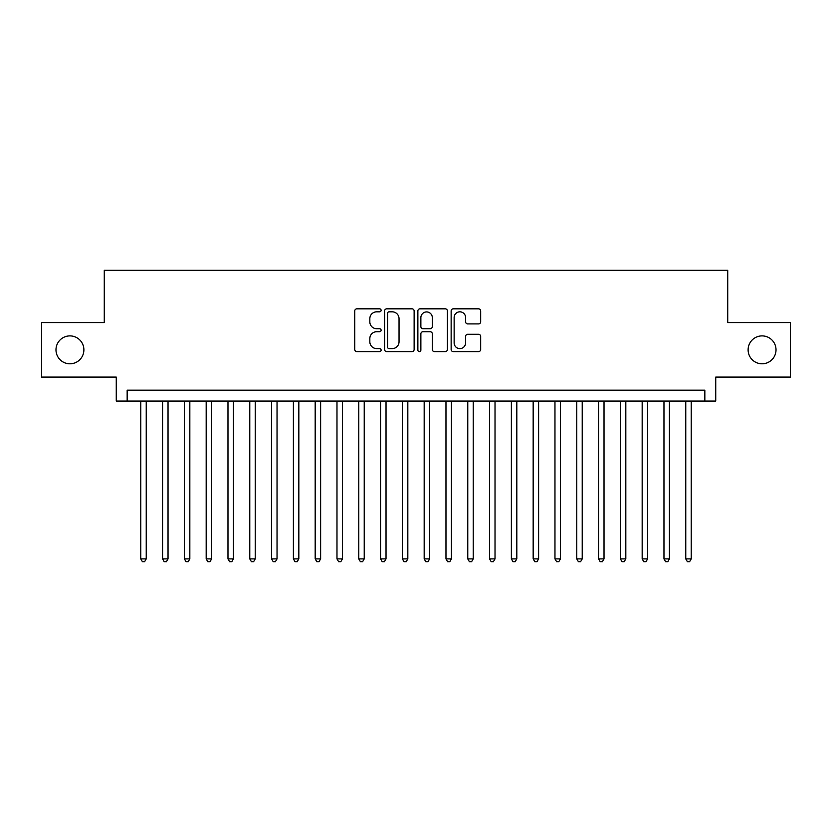<?xml version="1.0" encoding="UTF-8"?>
<svg xmlns="http://www.w3.org/2000/svg" width="832" height="832" viewBox="0 0 832 832"><rect width="100%" height="100%" fill="white"/><g stroke="black" fill="none" stroke-linecap="round" stroke-linejoin="round"><path stroke-width="1.25" d="M381.118 310.326A1.498 1.498 0 0 0 379.621 308.828L356.886 308.828A2.142 2.142 0 0 0 354.754 310.96L354.754 349.482A2.142 2.142 0 0 0 356.886 351.614L379.621 351.614A1.498 1.498 0 0 0 381.118 350.116A1.498 1.498 0 0 0 379.621 348.618L376.678 348.618A6.843 6.843 0 0 1 369.834 341.775L369.834 338.562A6.843 6.843 0 0 1 376.678 331.718L379.621 331.718A1.498 1.498 0 0 0 381.118 330.221A1.498 1.498 0 0 0 379.621 328.723L376.678 328.723A6.843 6.843 0 0 1 369.834 321.88L369.834 318.666A6.843 6.843 0 0 1 376.678 311.823L379.621 311.823A1.498 1.498 0 0 0 381.118 310.326M748.114 349.835A13.946 13.946 0 0 0 762.06 363.792A13.946 13.946 0 0 0 776.017 349.835A13.946 13.946 0 0 0 762.06 335.889A13.946 13.946 0 0 0 748.114 349.835M55.983 349.835A13.946 13.946 0 0 0 69.94 363.792A13.946 13.946 0 0 0 83.886 349.835A13.946 13.946 0 0 0 69.94 335.889A13.946 13.946 0 0 0 55.983 349.835M478.535 323.908A2.142 2.142 0 0 0 480.678 321.766L480.678 310.96A2.142 2.142 0 0 0 478.535 308.828L453.284 308.828A2.142 2.142 0 0 0 451.142 310.96L451.142 349.482A2.142 2.142 0 0 0 453.284 351.614L478.535 351.614A2.142 2.142 0 0 0 480.678 349.482L480.678 336.43A2.142 2.142 0 0 0 478.535 334.287L467.73 334.287A2.142 2.142 0 0 0 465.587 336.43L465.587 342.898A5.72 5.72 0 0 1 459.867 348.618A5.72 5.72 0 0 1 454.137 342.898L454.137 317.543A5.72 5.72 0 0 1 459.867 311.823A5.72 5.72 0 0 1 465.587 317.543L465.587 321.766A2.142 2.142 0 0 0 467.73 323.908L478.535 323.908M704.839 401.066L715.738 401.066L715.738 377.094L790.4 377.094L790.4 322.587L727.73 322.587L727.73 270.275L104.27 270.275L104.27 322.587L41.6 322.587L41.6 377.094L116.262 377.094L116.262 401.066L704.839 401.066L704.839 390.166L127.161 390.166L127.161 401.066M414.128 310.96A2.142 2.142 0 0 0 411.986 308.828L386.734 308.828A2.142 2.142 0 0 0 384.602 310.96L384.602 349.482A2.142 2.142 0 0 0 386.734 351.614L411.986 351.614A2.142 2.142 0 0 0 414.128 349.482L414.128 310.96M420.014 308.828L445.266 308.828A2.142 2.142 0 0 1 447.398 310.96L447.398 349.482A2.142 2.142 0 0 1 445.266 351.614L434.46 351.614A2.142 2.142 0 0 1 432.318 349.482L432.318 333.861A2.142 2.142 0 0 0 430.175 331.718L423.01 331.718A2.142 2.142 0 0 0 420.867 333.861L420.867 350.116A1.498 1.498 0 0 1 419.37 351.614A1.498 1.498 0 0 1 417.872 350.116L417.872 310.96A2.142 2.142 0 0 1 420.014 308.828M389.095 311.823A1.498 1.498 0 0 0 387.598 313.321L387.598 347.121A1.498 1.498 0 0 0 389.095 348.618L392.194 348.618A6.843 6.843 0 0 0 399.038 341.775L399.038 318.666A6.843 6.843 0 0 0 392.194 311.823L389.095 311.823M432.318 317.647A5.72 5.72 0 0 0 426.587 311.927A5.72 5.72 0 0 0 420.867 317.647L420.867 326.581A2.142 2.142 0 0 0 423.01 328.723L430.175 328.723A2.142 2.142 0 0 0 432.318 326.581L432.318 317.647M140.785 401.066L140.785 558.896L146.234 558.896L146.234 401.066M146.234 558.896L144.602 561.725L142.418 561.725L140.785 558.896M162.583 401.066L162.583 558.896L168.033 558.896L168.033 401.066M168.033 558.896L166.4 561.725L164.216 561.725L162.583 558.896M184.382 401.066L184.382 558.896L189.831 558.896L189.831 401.066M189.831 558.896L188.198 561.725L186.014 561.725L184.382 558.896M206.18 401.066L206.18 558.896L211.63 558.896L211.63 401.066M211.63 558.896L209.997 561.725L207.823 561.725L206.18 558.896M227.978 401.066L227.978 558.896L233.428 558.896L233.428 401.066M233.428 558.896L231.795 561.725L229.622 561.725L227.978 558.896M249.777 401.066L249.777 558.896L255.226 558.896L255.226 401.066M255.226 558.896L253.594 561.725L251.42 561.725L249.777 558.896M271.586 401.066L271.586 558.896L277.035 558.896L277.035 401.066M277.035 558.896L275.392 561.725L273.218 561.725L271.586 558.896M293.384 401.066L293.384 558.896L298.834 558.896L298.834 401.066M298.834 558.896L297.19 561.725L295.017 561.725L293.384 558.896M315.182 401.066L315.182 558.896L320.632 558.896L320.632 401.066M320.632 558.896L318.989 561.725L316.815 561.725L315.182 558.896M336.981 401.066L336.981 558.896L342.43 558.896L342.43 401.066M342.43 558.896L340.798 561.725L338.614 561.725L336.981 558.896M358.779 401.066L358.779 558.896L364.229 558.896L364.229 401.066M364.229 558.896L362.596 561.725L360.412 561.725L358.779 558.896M380.578 401.066L380.578 558.896L386.027 558.896L386.027 401.066M386.027 558.896L384.394 561.725L382.21 561.725L380.578 558.896M402.376 401.066L402.376 558.896L407.826 558.896L407.826 401.066M407.826 558.896L406.193 561.725L404.009 561.725L402.376 558.896M424.174 401.066L424.174 558.896L429.624 558.896L429.624 401.066M429.624 558.896L427.991 561.725L425.807 561.725L424.174 558.896M445.973 401.066L445.973 558.896L451.422 558.896L451.422 401.066M451.422 558.896L449.79 561.725L447.606 561.725L445.973 558.896M467.771 401.066L467.771 558.896L473.221 558.896L473.221 401.066M473.221 558.896L471.588 561.725L469.404 561.725L467.771 558.896M489.57 401.066L489.57 558.896L495.019 558.896L495.019 401.066M495.019 558.896L493.386 561.725L491.202 561.725L489.57 558.896M511.368 401.066L511.368 558.896L516.818 558.896L516.818 401.066M516.818 558.896L515.185 561.725L513.011 561.725L511.368 558.896M533.166 401.066L533.166 558.896L538.616 558.896L538.616 401.066M538.616 558.896L536.983 561.725L534.81 561.725L533.166 558.896M554.965 401.066L554.965 558.896L560.414 558.896L560.414 401.066M560.414 558.896L558.782 561.725L556.608 561.725L554.965 558.896M576.774 401.066L576.774 558.896L582.223 558.896L582.223 401.066M582.223 558.896L580.58 561.725L578.406 561.725L576.774 558.896M598.572 401.066L598.572 558.896L604.022 558.896L604.022 401.066M604.022 558.896L602.378 561.725L600.205 561.725L598.572 558.896M620.37 401.066L620.37 558.896L625.82 558.896L625.82 401.066M625.82 558.896L624.177 561.725L622.003 561.725L620.37 558.896M642.169 401.066L642.169 558.896L647.618 558.896L647.618 401.066M647.618 558.896L645.986 561.725L643.802 561.725L642.169 558.896M663.967 401.066L663.967 558.896L669.417 558.896L669.417 401.066M669.417 558.896L667.784 561.725L665.6 561.725L663.967 558.896M685.766 401.066L685.766 558.896L691.215 558.896L691.215 401.066M691.215 558.896L689.582 561.725L687.398 561.725L685.766 558.896"/></g></svg>
